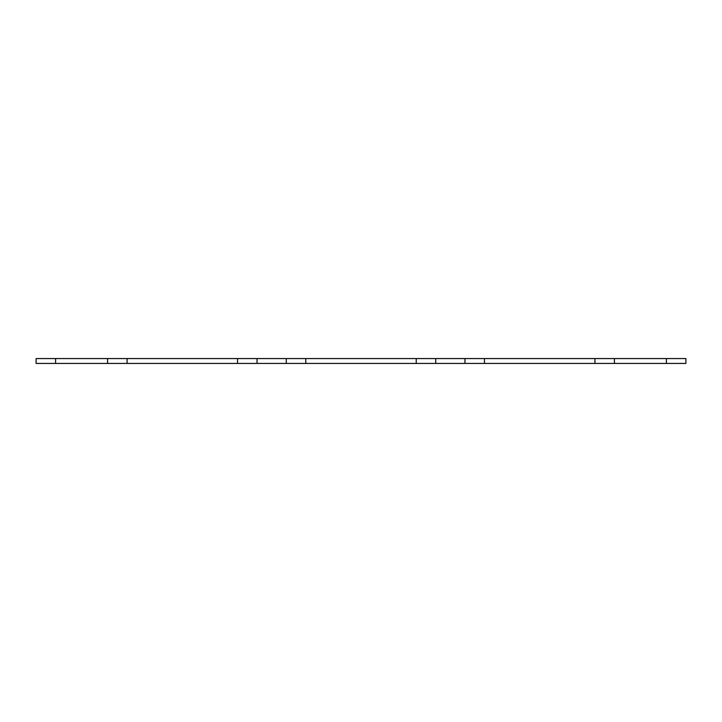 <?xml version="1.0" encoding="UTF-8"?>
<svg xmlns="http://www.w3.org/2000/svg" width="722" height="722" viewBox="0 0 722 722"><rect width="100%" height="100%" fill="white"/><g stroke="black" fill="none" stroke-linecap="round" stroke-linejoin="round"><path stroke-width="1.08" d="M305.767 358.563L305.767 363.437L416.233 363.437L416.233 358.563L237.538 358.563L237.538 363.437L257.032 363.437L257.032 358.563M305.767 363.437L257.032 363.437M237.538 358.563L127.072 358.563L127.072 363.437L237.538 363.437M127.072 358.563L36.1 358.563L36.1 363.437L55.594 363.437L55.594 358.563M127.072 363.437L55.594 363.437M594.928 358.563L594.928 363.437L685.9 363.437L685.9 358.563L416.233 358.563M594.928 363.437L484.462 363.437L484.462 358.563M484.462 363.437L416.233 363.437M286.273 363.437L286.273 358.563M107.578 363.437L107.578 358.563M666.406 363.437L666.406 358.563M614.422 363.437L614.422 358.563M464.968 363.437L464.968 358.563M435.727 363.437L435.727 358.563"/></g></svg>
